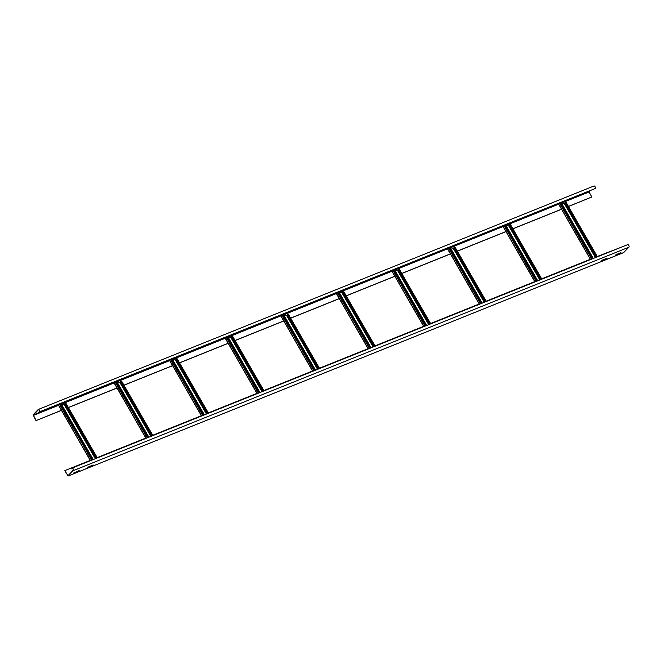 <?xml version="1.0" encoding="UTF-8"?>
<svg xmlns="http://www.w3.org/2000/svg" width="662" height="662" viewBox="0 0 662 662"><rect width="100%" height="100%" fill="white"/><g stroke="black" fill="none" stroke-linecap="round" stroke-linejoin="round"><path stroke-width="0.99" d="M64.826 470.715L68.161 476.003L73.267 470.657A1.44 0.803 -111.9 0 0 73.234 468.977A1.44 0.803 -111.9 0 0 72.026 468.1A1.44 0.803 -111.9 0 0 71.86 468.216L72.034 468.522A1.076 0.596 68.1 0 1 72.158 468.439A1.076 0.596 68.1 0 1 73.06 469.093A1.076 0.596 68.1 0 1 73.085 470.351L68.029 475.664L64.826 470.715M627.493 244.758A1.44 0.803 68.1 0 1 627.659 244.65A1.44 0.803 68.1 0 1 628.867 245.519A1.44 0.803 68.1 0 1 628.9 247.207L623.712 252.561M620.948 252.661L619.988 253.612L615.188 255.54L616.099 254.605L620.857 252.694M87.252 467.794L93.143 464.939L92.159 465.882L87.252 467.794M607.062 258.246L606.094 259.198L601.295 261.126L602.205 260.191L606.971 258.279M78.265 471.468L73.341 473.421L79.15 470.55L78.265 471.468L78.579 470.773M72.563 468.497L71.744 468.828M615.594 255.002L620.319 252.909M87.74 467.289L92.465 465.187M601.7 260.588L606.433 258.494M73.846 472.875L78.091 471.162M68.343 475.341L67.838 475.548M620.782 247.414L597.248 256.492M590.43 259.239L541.682 278.843M534.863 281.582L486.123 301.185M479.296 303.932L430.557 323.528M423.738 326.275L374.998 345.878M368.171 348.617L319.432 368.221M312.489 371.01L263.865 390.572M256.93 393.36L208.307 412.914M201.364 415.703L152.74 435.257M145.797 438.054L97.173 457.608M90.239 460.396L64.967 470.558M568.443 206.403L591.803 197.011L568.484 206.478M591.803 197.011L588.915 191.715L561.343 202.804M589.594 190.995L588.915 191.715M593.773 186.113A1.44 0.803 68.1 0 1 593.938 185.997A1.44 0.803 68.1 0 1 595.146 186.874A1.44 0.803 68.1 0 1 595.179 188.554L38.892 412.087M61.434 410.299L36.021 420.618L33.1 414.859L38.139 409.571A1.44 0.803 -111.9 0 1 38.305 409.455A1.44 0.803 -111.9 0 1 39.505 410.332A1.44 0.803 -111.9 0 1 39.538 412.012L39.248 412.318M36.021 420.618L61.475 410.382M68.418 407.585L117.042 388.031M123.976 385.243L172.6 365.689M179.543 362.9L228.167 343.338M235.109 340.549L283.733 320.996M290.668 318.207L339.292 298.653M346.234 295.856L394.858 276.302M401.801 273.514L450.417 253.96M457.359 251.171L505.983 231.617M512.926 228.82L561.55 209.266M36.162 420.461L33.274 415.165L38.313 409.877A1.076 0.596 68.1 0 1 38.437 409.786A1.076 0.596 68.1 0 1 39.339 410.448A1.076 0.596 68.1 0 1 39.364 411.706L39.075 412.012M43.328 410.68L38.537 412.608L39.397 411.69M571.165 198.401L566.349 200.338M57.213 405.094L52.298 407.006M580.243 194.752L585.076 192.808M33.29 415.463L58.554 405.301M61.409 404.151L114.121 382.959M116.975 381.808L169.687 360.616M172.534 359.466L225.245 338.265M231.791 337.206L230.947 337.628L228.117 337.14L280.812 315.923M287.349 314.864L286.514 315.286L283.675 314.798L336.379 293.58M342.916 292.513L342.072 292.935L339.242 292.455L391.937 271.238M398.483 270.17L397.639 270.593L394.8 270.104L447.504 248.887M454.041 247.82L453.205 248.242L450.367 247.762L503.07 226.545M509.608 225.477L508.764 225.899L505.933 225.419L558.637 204.202M565.174 203.135L564.33 203.557L561.492 203.069L588.932 192.021M68.368 407.511L116.992 387.957M123.935 385.168L172.559 365.614M179.501 362.817L228.125 343.264M235.06 340.475L283.684 320.921M290.626 318.124L339.366 298.529M346.193 295.782L394.933 276.178M401.751 273.439L450.491 253.836M457.318 251.088L506.058 231.493M512.876 228.746L561.624 209.142M597.132 256.922L566.118 202.605L564.76 202.018L596.297 257.261M561.128 202.44L593.342 258.453M591.754 259.09L559.547 203.077L558.745 204.144M564.76 202.018L596.487 257.187M541.574 279.265L510.551 224.948L509.202 224.36L540.73 279.604M505.569 224.782L537.776 280.796M536.187 281.433L503.981 225.419L503.186 226.487M509.202 224.36L540.92 279.53M486.007 301.615L454.984 247.298L453.636 246.711L485.172 301.955M450.003 247.133L482.209 303.138M480.629 303.775L448.422 247.77L447.62 248.838M453.636 246.711L485.362 301.872M430.441 323.958L399.426 269.641L398.077 269.053L429.605 324.297M394.444 269.475L426.651 325.489M425.062 326.126L392.856 270.113L392.053 271.18M398.077 269.053L429.795 324.223M374.882 346.309L343.859 291.983L342.511 291.396L374.038 346.64M338.878 291.818L371.084 347.831M369.495 348.469L337.289 292.463L336.495 293.531M342.511 291.396L374.237 346.565M319.316 368.651L288.293 314.334L286.944 313.747L318.48 368.991M283.311 314.169L315.517 370.174M313.937 370.819L281.731 314.806L280.928 315.873M286.944 313.747L318.67 368.908M263.757 390.994L232.734 336.677L231.386 336.089L262.913 391.333M227.753 336.511L259.959 392.525M258.37 393.162L226.164 337.148L225.37 338.216M231.386 336.089L263.104 391.259M208.191 413.345L177.168 359.019L175.819 358.432L207.355 413.676M176.224 359.549L175.38 359.971L172.55 359.491M172.186 358.862L204.393 414.867M202.804 415.504L170.597 359.499L169.803 360.567M175.819 358.432L207.545 413.601M152.624 435.687L121.609 381.37L120.252 380.782L151.788 436.026M120.666 381.9L119.822 382.322L116.984 381.833M116.62 381.204L148.834 437.218M147.245 437.855L115.039 381.842L114.236 382.909M120.252 380.782L151.979 435.944M97.066 458.03L66.043 403.712L64.694 403.125L96.222 458.369M65.099 404.242L64.255 404.664L61.425 404.184M61.061 403.547L93.268 459.56M91.679 460.198L59.472 404.184L58.678 405.252M64.694 403.125L96.412 458.294M623.861 252.495L68.227 475.953M73.267 470.657L628.9 247.207M39.538 412.012L595.179 188.554M558.852 203.797L505.776 225.146M503.294 226.147L450.21 247.489M447.727 248.49L394.651 269.839M392.161 270.832L339.085 292.182M336.602 293.183L283.518 314.524M281.036 315.526L227.96 336.875M225.477 337.877L172.393 359.218M169.911 360.219L116.826 381.569M114.344 382.562L61.268 403.911M58.786 404.912L33.274 415.165M595.883 257.427L564.851 203.466M564.33 203.557L595.419 257.617M592.689 258.71L560.482 202.704M590.603 259.545L558.662 204.004M540.324 279.769L509.293 225.808M508.764 225.899L539.853 279.96M537.13 281.052L504.916 225.047M535.045 281.896L503.103 226.346M484.758 302.12L453.727 248.159M453.205 248.242L484.286 302.302M481.564 303.403L449.357 247.389M479.478 304.239L447.537 248.689M429.191 324.463L398.168 270.501M397.639 270.593L428.728 324.653M425.997 325.745L393.791 269.74M423.912 326.589L391.97 271.039M373.633 346.805L342.602 292.844M342.072 292.935L373.161 346.996M370.439 348.096L338.232 292.083M368.353 348.932L336.412 293.382M318.066 369.156L287.035 315.195M286.514 315.286L317.595 369.346M314.872 370.439L282.666 314.425M312.787 371.274L280.845 315.724M262.5 391.499L231.477 337.537M230.947 337.628L262.036 391.689M259.305 392.781L227.099 336.776M257.228 393.625L225.279 338.075M206.941 413.841L175.91 359.88M175.38 359.971L206.47 414.031M203.747 415.132L171.541 359.118M201.662 415.968L169.72 360.418M151.375 436.192L120.343 382.231M119.822 382.322L150.903 436.382M148.18 437.474L115.974 381.461M146.095 438.31L114.154 382.768M95.816 458.534L64.785 404.573M64.255 404.664L95.345 458.725M92.622 459.817L60.407 403.812M90.537 460.661L58.595 405.111M68.161 476.003L623.794 252.545M72.026 468.1L627.659 244.65M593.938 185.997L38.305 409.455M590.487 259.595L558.596 204.136M597.43 256.806L566.151 202.406M534.921 281.946L503.029 226.478M541.864 279.149L510.584 224.749M479.362 304.288L447.471 248.829M486.297 301.5L455.017 247.1M423.796 326.631L391.904 271.172M430.739 323.842L399.459 269.442M368.229 348.982L336.337 293.514M375.172 346.185L343.892 291.785M312.671 371.324L280.779 315.865M319.614 368.535L288.326 314.136M257.104 393.667L225.212 338.208M264.047 390.878L232.767 336.478M201.546 416.017L169.654 360.558M208.48 413.22L177.201 358.829M145.979 438.36L114.087 382.901M152.922 435.571L121.642 381.171M90.413 460.702L58.521 405.243M97.355 457.914L66.076 403.514"/></g></svg>

